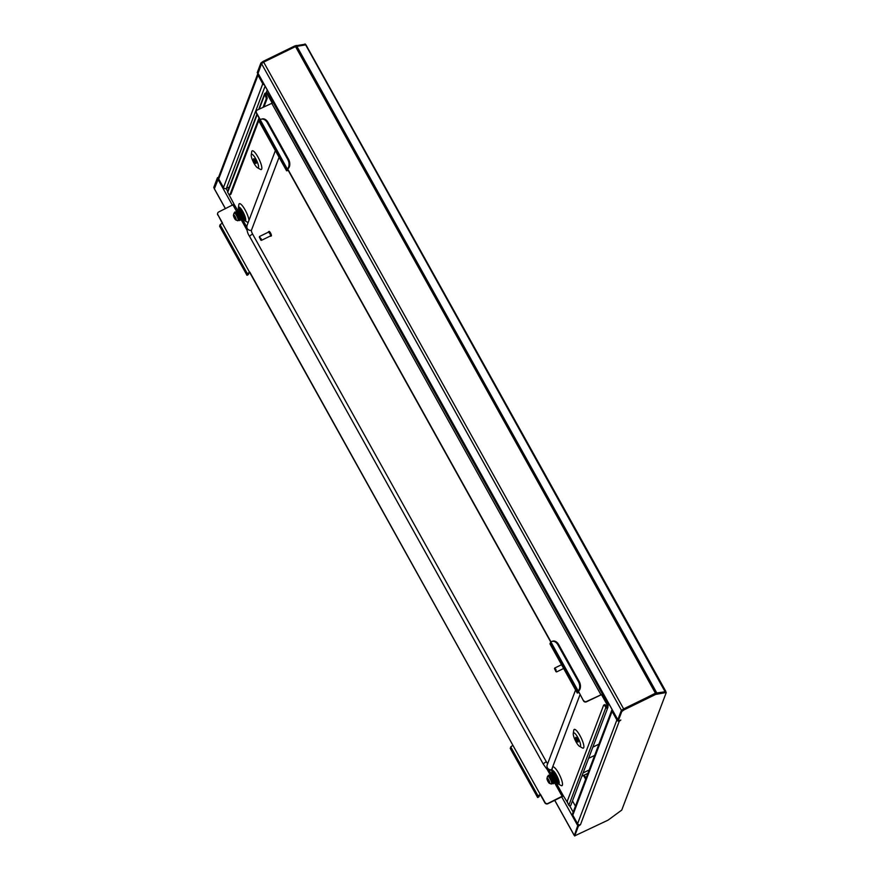 <?xml version="1.0" encoding="UTF-8"?>
<svg xmlns="http://www.w3.org/2000/svg" width="880" height="880" viewBox="0 0 880 880"><rect width="100%" height="100%" fill="white"/><g stroke="black" fill="none" stroke-linecap="round" stroke-linejoin="round"><path stroke-width="1.32" d="M572.506 800.877L575.443 806.157M214.368 188.749L218.493 178.409M305.899 44.847L295.515 46.574L263.659 62.128L261.536 63.69L258.06 73.359M665.731 691.658L655.424 693.198L621.401 710.402M574.365 835.373L577.852 825.297L578.919 824.78M262.768 83.765L257.994 75.185A2.156 2.035 20.7 0 1 257.84 73.568L218.57 177.265A2.156 2.035 -159.3 0 0 218.702 178.948L223.476 187.528L262.768 83.765A2.156 2.035 20.7 0 0 264.396 84.876M261.503 63.778L260.865 63.052L257.213 72.699L258.038 73.469M260.865 63.052L263.131 61.391L263.571 62.172M305.283 44.198L294.767 45.947L263.131 61.391M213.906 187.605L214.291 188.452L213.785 187.539M218.603 177.188L217.437 177.76L213.785 187.396M217.437 177.76L218.482 178.409M217.954 178.673L214.302 188.32M261.382 63.976L257.73 73.623M265.111 86.163L226.38 188.452A2.156 2.035 -159.3 0 1 223.476 187.528M226.38 188.452L229.339 187.011M266.035 93.159L267.234 89.991M618.035 720.962A2.156 2.035 20.7 0 1 616.88 719.972L612.095 711.392L572.814 815.155L577.588 823.735A2.156 2.035 -159.3 0 0 580.492 824.648L578.369 826.221L577.852 825.297M618.354 721.05A2.156 2.035 20.7 0 0 619.773 720.885L620.84 720.038L618.145 721.16L621.797 711.513L621.28 710.6L623.546 708.928L655.182 693.484L665.698 691.746M574.2 834.944L574.717 835.857L578.369 826.221M574.717 835.857L608.091 820.127L621.764 810.073L666.215 692.659L665.709 691.603M623.546 708.928L624.063 709.852L655.699 694.408L666.215 692.527M624.063 709.852L621.797 711.513M618.145 721.16L617.628 720.236L621.28 710.6M574.321 835.153L574.717 836M572.814 815.155A2.156 2.035 -159.3 0 1 572.671 813.472L611.963 709.709A2.156 2.035 20.7 0 0 612.095 711.392M278.652 110.484L277.827 110.88M282.656 117.678L281.831 118.085M287.859 127.028L287.034 127.435M289.058 129.184L288.233 129.58M235.158 216.601A2.871 0.682 -116 0 0 233.464 215.039A2.871 0.682 -116 0 0 234.509 218.328A2.871 0.682 -116 0 0 235.906 220.044A2.871 0.682 -116 0 0 235.158 216.601M233.464 215.039L234.025 213.213A4.312 1.034 64 0 1 234.201 212.982A4.312 1.034 64 0 1 236.577 215.567A4.312 1.034 64 0 1 237.974 220.726A4.312 1.034 64 0 1 237.688 220.715L235.906 220.044M237.974 220.726L239.173 219.989L237.369 215.182C235.983 213.004 235.048 212.267 234.575 212.96M239.107 219.164L239.976 219.747L238.073 214.83C236.687 212.663 235.752 211.926 235.279 212.608M239.976 219.747L238.304 214.72L236.027 212.432M240.801 219.241L238.931 214.247L236.423 211.893M240.823 219.307L239.239 214.258L236.665 211.783M241.626 218.944L239.943 213.917L237.908 211.519M237.083 212.047L237.182 213.147M237.633 214.709L238.502 216.733M241.769 218.856L240.108 213.675L238.403 211.585L236.764 211.09M238.15 215.336L239.624 218.141M242.671 218.328L240.889 213.455L238.854 211.057M242.792 218.372L241.043 213.224L239.349 211.123L237.699 210.628M238.744 213.95L239.679 216.161M243.496 218.031L241.824 213.004L239.789 210.606M243.639 217.932L241.989 212.762L240.284 210.661L238.645 210.177A7.535 1.804 -116 0 1 238.381 207.812L238.865 204.556A10.406 2.497 -116 0 1 245.102 209.913A10.406 2.497 -116 0 1 248.974 220.33M244.552 217.415L242.77 212.542L240.735 210.144M242.968 212.366L241.23 210.21L239.58 209.715M241.076 210.496L241.318 211.772M242.264 214.896L243.331 216.678M242.495 214.775L242.913 215.556M244.585 217.481L244.794 216.7M234.575 212.795L234.883 212.003M240.999 209.341L240.174 209.737M243.639 218.02L244.442 218.042L243.969 215.754L242.341 212.421L240.427 210.045L239.239 210.199M242.704 218.482L243.496 218.504L243.034 216.216L241.395 212.883L239.481 210.496L238.304 210.661M241.758 218.933L242.561 218.955L242.088 216.667L240.46 213.345L238.546 210.958L237.358 211.123M240.823 219.395L241.615 219.417L241.153 217.129L239.514 213.796L237.6 211.42L236.423 211.574M239.877 219.846L240.68 219.879L240.207 217.591L238.579 214.258L236.665 211.871L235.477 212.036M238.898 220.275L239.745 220.341L239.272 218.042L237.633 214.72L234.817 212.025M244.332 218.262L244.09 215.699L240.944 210.287M243.397 218.724L243.144 216.15L240.009 210.749M238.535 212.179L239.085 213.994M242.451 219.175L242.209 216.612L239.074 211.211M241.516 219.637L241.274 217.074L238.128 211.662M240.57 220.099L238.7 214.203L236.786 211.816L235.576 212.091M235.565 212.388L235.609 212.971M239.635 220.55L237.754 214.665L234.938 211.97M548.669 779.867A2.871 0.682 -116 0 0 546.975 778.305A2.871 0.682 -116 0 0 548.02 781.594A2.871 0.682 -116 0 0 549.417 783.31A2.871 0.682 -116 0 0 548.669 779.867M546.975 778.305L547.536 776.479A4.312 1.034 64 0 1 547.712 776.248A4.312 1.034 64 0 1 550.088 778.833A4.312 1.034 64 0 1 551.485 783.992A4.312 1.034 64 0 1 551.199 783.981L549.417 783.31M551.485 783.992L552.673 783.255L550.869 778.448C549.483 776.27 548.559 775.533 548.086 776.226M552.618 782.43L553.487 783.024L551.584 778.096C550.198 775.929 549.263 775.192 548.79 775.885M553.487 783.024L551.815 777.986L549.538 775.709M554.312 782.507L552.442 777.513L549.934 775.159M554.422 782.562L552.75 777.524L550.11 775.093M555.137 782.21L553.454 777.183L551.419 774.785M550.594 775.313L550.693 776.413M551.144 777.975L552.013 779.999M555.28 782.122L553.619 776.941L551.914 774.851L550.275 774.356M551.661 778.602L553.135 781.407M556.182 781.594L554.4 776.721L552.365 774.323M556.303 781.638L554.554 776.49L552.86 774.389L551.21 773.894M552.255 777.216L553.19 779.427M557.007 781.297L555.335 776.27L553.3 773.872M557.238 781.187L555.577 776.149L553.036 773.652M558.063 780.681L556.281 775.808L554.235 773.41M556.479 775.632L554.741 773.476L553.091 772.981M554.587 773.762L554.829 775.038M555.764 778.162L556.842 779.955M556.006 778.052L556.424 778.822M558.096 780.747L558.305 779.977M598.62 744.953L598.246 744.491L592.856 747.12M594.671 755.392L588.599 758.351M589.149 769.978L583.077 772.937M587.873 773.333L581.812 776.292M548.086 776.061L548.394 775.269M554.51 772.607L553.685 773.014M557.15 781.286L557.953 781.308L557.48 779.02L555.841 775.687L553.938 773.311L552.75 773.465M556.215 781.748L557.007 781.77L556.545 779.482L554.906 776.149L552.992 773.762L551.804 773.927M555.269 782.199L556.072 782.232L555.599 779.933L553.971 776.611L552.057 774.224L550.869 774.389M554.334 782.661L555.126 782.683L554.664 780.395L553.025 777.062L551.111 774.686L549.934 774.84M553.388 783.112L554.191 783.145L553.718 780.857L552.09 777.524L550.176 775.137L548.988 775.302M552.409 783.541L553.256 783.607L552.783 781.319L551.144 777.986L548.328 775.302M557.843 781.528L557.601 778.965L554.455 773.553M556.908 781.99L555.027 776.094L552.156 773.443M552.046 775.445L552.596 777.271M555.962 782.441L555.72 779.878L552.585 774.477M555.027 782.903L554.774 780.34L551.639 774.928M554.081 783.365L552.2 777.469L550.297 775.082L549.087 775.357M549.076 775.654L549.12 776.237M553.146 783.816L551.265 777.931L548.449 775.236M592.152 673.75L591.338 674.157M596.167 680.955L595.342 681.351M601.37 690.305L600.545 690.701M602.569 692.45L601.744 692.857M254.034 163.339A7.535 1.804 -116 0 0 257.477 167.739A7.535 1.804 -116 0 0 258.434 165.605A7.535 1.804 -116 0 0 255.75 158.818A7.535 1.804 -116 0 0 251.24 154.946A7.535 1.804 -116 0 0 254.034 163.339M257.477 167.739L260.348 169.356A10.406 2.497 -116 0 0 261.668 166.419A10.406 2.497 -116 0 0 257.95 157.036A10.406 2.497 -116 0 0 251.724 151.69L251.24 154.946M254.727 159.544A2.618 0.627 -116 0 0 255.53 161.403A2.618 0.627 -116 0 0 255.992 162.151M255.189 160.292A2.618 0.627 -116 0 0 253.737 158.73A2.618 0.627 -116 0 0 254.595 161.865A2.618 0.627 -116 0 0 256.036 163.438A2.618 0.627 -116 0 0 255.189 160.292M577.786 737.407A7.535 1.804 64 0 1 580.481 744.194A7.535 1.804 64 0 1 579.524 746.328A7.535 1.804 64 0 1 576.07 741.928A7.535 1.804 64 0 1 573.276 733.535A7.535 1.804 64 0 1 577.786 737.407M579.524 746.328L582.384 747.945A10.406 2.497 -116 0 0 583.704 745.008A10.406 2.497 -116 0 0 579.986 735.636A10.406 2.497 -116 0 0 573.76 730.279L573.276 733.535M578.039 740.74A2.618 0.627 64 0 1 577.577 739.992A2.618 0.627 64 0 1 576.763 738.144M576.631 740.454A2.618 0.627 64 0 1 575.784 737.319A2.618 0.627 64 0 1 577.225 738.881A2.618 0.627 64 0 1 578.083 742.027A2.618 0.627 64 0 1 576.631 740.454M242.704 218.614A7.535 1.804 -116 0 0 244.629 220.605A7.535 1.804 -116 0 0 245.586 218.482A7.535 1.804 -116 0 0 242.891 211.684A7.535 1.804 -116 0 0 238.381 207.812M244.629 220.605L247.489 222.233A10.406 2.497 -116 0 0 248.171 222.453M239.844 208.252A6.457 1.551 -116 0 0 239.943 209.66M243.265 218.779A6.457 1.551 -116 0 0 244.871 219.758A6.457 1.551 -116 0 0 242.77 212.014A6.457 1.551 -116 0 0 239.206 208.142A6.457 1.551 -116 0 0 239.008 210.111M552.167 773.432A7.535 1.804 64 0 1 551.892 771.078A7.535 1.804 64 0 1 556.402 774.961A7.535 1.804 64 0 1 559.097 781.748A7.535 1.804 64 0 1 558.14 783.871A7.535 1.804 64 0 1 556.215 781.88M558.14 783.871L561 785.499A10.406 2.497 -116 0 0 562.331 782.551A10.406 2.497 -116 0 0 558.613 773.179A10.406 2.497 -116 0 0 552.376 767.822L551.892 771.078M553.454 772.926A6.457 1.551 64 0 1 553.355 771.518M552.519 773.377A6.457 1.551 64 0 1 552.717 771.408A6.457 1.551 64 0 1 556.281 775.28A6.457 1.551 64 0 1 558.382 783.024A6.457 1.551 64 0 1 556.776 782.045M563.442 795.971L547.811 803.748A2.156 2.035 -159.3 0 1 544.907 802.824L540.298 794.552L538.527 796.917A7.183 1.914 57.4 0 0 538.857 796.829L537.977 797.39A7.183 1.914 -122.6 0 1 537.647 797.478L538.527 796.917L537.526 797.423L538.043 795.916L540.419 794.233L545.028 802.505A2.156 2.035 20.7 0 0 547.932 803.429L563.277 795.674L569.47 805.794M247.819 274.615L247.874 274.714A7.183 1.914 57.4 0 0 248.204 274.637L247.324 275.187A7.183 1.914 -122.6 0 1 246.994 275.275L249.645 272.349L512.897 745.316L510.752 746.878L510.367 748.462M219.714 226.259L220.099 224.686L222.475 222.992L217.877 214.72L222.244 223.113M540.166 794.354L249.766 272.03L247.39 273.713L246.873 275.22L247.808 274.692M549.967 643.984L550.517 642.4L577.808 691.427L577.258 693.022L550.077 644.05M578.556 691.471L583.506 700.887L579.018 692.296L578.193 692.494L578.82 690.877L577.94 691.229L578.82 690.877M550.77 642.081L288.244 170.412L286.605 170.819L287.287 169.026L288.156 168.674L287.54 170.291L288.365 170.093L550.968 641.905M217.745 215.039A2.156 2.035 -159.3 0 1 217.679 213.202M583.627 700.568A2.156 2.035 20.7 0 0 586.531 701.492L586.41 701.811A2.156 2.035 -159.3 0 1 583.506 700.887M601.447 694.606L586.531 701.492M602.448 694.111L273.24 102.652L257.323 110.022A2.156 2.035 20.7 0 0 256.465 112.783L260.315 119.702M217.877 214.72A2.156 2.035 20.7 0 1 218.724 211.959L234.069 204.215L228.382 193.479M607.233 706.079L606.859 707.047L607.805 706.585L608.168 705.617L607.233 706.079L606.452 703.593L607.387 703.131L602.448 694.243M586.41 701.811L601.502 694.639L606.452 703.593M272.074 102.839L267.355 94.358L266.167 93.071L265.815 94.435A3.586 0.858 64 0 1 267.113 98.582L264.011 106.766M267.025 92.708L273.13 102.586M607.387 703.131L608.168 705.617M604.538 704.814A3.586 0.858 64 0 1 604.67 704.649A3.586 0.858 64 0 1 606.65 706.805L606.848 707.091M606.65 706.805L605.858 707.531A1.111 1.056 20.7 0 0 607.871 707.454A1.111 1.056 20.7 0 0 607.805 706.585M607.871 707.454L570.867 805.189A1.111 1.056 -159.3 0 1 568.854 805.277L568.7 804.991A3.586 0.858 -116 0 1 567.402 800.855L603.592 705.276A3.586 0.858 -116 0 1 603.724 705.111A3.586 0.858 -116 0 1 605.704 707.256M259.479 118.734L230.923 194.161A3.586 0.858 64 0 1 230.791 194.326L229.845 194.788A3.586 0.858 -116 0 1 227.865 192.632L227.711 192.357A1.111 1.056 -159.3 0 1 227.645 191.488L256.927 114.147M267.113 98.582L266.167 99.044L263.076 107.217M259.028 117.92L229.977 194.623L230.923 194.161M266.09 93.17A1.111 1.056 20.7 0 0 264.715 94.622L265.815 94.435M266.167 99.044A3.586 0.858 -116 0 0 264.869 94.897M260.117 119.878L256.344 113.102A2.156 2.035 -159.3 0 1 256.278 111.265M288.244 170.412L287.903 169.268M261.69 119.108A7.183 4.884 72.6 0 1 262.053 118.976A7.183 4.884 72.6 0 1 268.037 122.43L267.289 122.661A7.183 4.884 -107.4 0 0 261.305 119.207A7.183 4.884 -107.4 0 0 260.249 119.757L259.424 121.847M578.897 692.615L577.258 693.022M558.69 782.452A6.457 1.551 64 0 1 557.711 781.583M244.2 218.317A6.457 1.551 -116 0 0 245.179 219.186M552.343 641.311A7.183 4.884 72.6 0 1 552.706 641.168A7.183 4.884 72.6 0 1 558.69 644.633L557.942 644.864A7.183 4.884 -107.4 0 0 551.958 641.41A7.183 4.884 -107.4 0 0 550.902 641.96L550.517 642.4M288.156 168.674L287.529 168.773A7.183 4.884 -107.4 0 0 287.749 159.445L288.508 159.203A7.183 4.884 72.6 0 1 288.277 168.542M287.287 169.026L260.249 119.757M557.942 644.864L578.413 681.637L579.161 681.406A7.183 4.884 72.6 0 1 578.93 690.734M558.69 644.633L579.161 681.406M550.902 641.96L578.182 690.976A7.183 4.884 -107.4 0 0 578.413 681.637M267.289 122.661L287.749 159.445M268.037 122.43L288.508 159.203M246.994 275.275L219.582 226.182M537.647 797.478L510.235 748.385M248.204 274.637A7.183 1.914 57.4 0 0 248.457 273.097M538.857 796.829A7.183 1.914 57.4 0 0 539.11 795.3M547.701 763.587A3.234 0.77 64 0 1 546.315 761.75L252.593 234.036A3.234 0.77 64 0 1 251.416 230.307L279.07 157.278M580.03 694.65L551.628 769.67A10.406 2.497 64 0 1 551.111 770.187C546.535 769.274 548.669 771.584 543.389 764.28A3.685 0.781 -29.1 0 1 546.315 761.75M555.555 669.592L554.488 668.613L556.017 671.737L555.555 669.592M554.62 668.503L555.907 669.328L556.182 671.704M260.854 239.052L259.325 237.05L260.854 240.185L260.854 239.052M259.457 236.951L261.305 238.997L261.019 240.141M270.248 236.06A2.508 0.605 -116 0 0 270.677 236.247L271.304 235.939A2.508 0.605 -116 0 0 271.15 234.355A2.508 0.605 -116 0 0 269.104 231.418L268.477 231.726A2.508 0.605 -116 0 0 268.356 232.188M270.677 236.247A2.508 0.605 -116 0 0 270.523 234.652A2.508 0.605 -116 0 0 268.477 231.726M261.437 240.35L270.523 235.917L270.391 234.564L268.631 232.045L259.556 236.478M656.227 693.066L656.678 692.736L296.769 46.112M665.016 691.592L305.525 44.66M217.844 179.08L232.43 205.282M561.748 796.95L577.72 825.649M226.116 188.562L227.689 191.378M569.69 805.849L573.188 812.119M214.258 188.551L225.467 208.681M554.785 800.349L574.167 835.175M257.95 73.161L617.826 719.73M261.536 63.69L621.434 710.314M263.659 62.128L623.568 708.752M295.515 46.574L655.424 693.198M583.528 775.456L585.64 779.24M584.254 775.093L586.014 778.25M218.702 178.948L257.994 75.185M294.767 45.947L295.207 46.728M304.887 44L305.272 44.704M296.109 45.452L296.505 46.178M616.88 719.972L577.588 823.735M619.542 720.478L580.492 824.648M655.699 694.408L655.182 693.484M657.041 693.924L656.524 693M665.808 692.461L665.302 691.548M510.235 748.253L537.526 797.291M538.043 795.916L510.752 746.878M219.582 226.05L246.873 275.088M247.39 273.713L220.099 224.686M271.612 103.059L600.809 694.518M234.069 204.215L237.754 210.595M242.418 219.208L246.686 226.864M549.065 770.143L551.265 773.861M555.929 782.474L563.277 795.674M268.301 93.896L267.355 94.358M605.858 707.531L568.854 805.277M227.711 192.357L257.169 114.576M259.237 109.087L264.715 94.622M233.013 204.996L236.522 211.288M241.164 219.637L247.027 230.186M546.909 768.955L550.033 774.554M554.675 782.914L562.21 796.455M249.513 272.151L222.222 223.113M259.314 121.649L286.605 170.687M549.967 643.852L577.258 692.89M259.864 120.197L287.155 169.224M275.363 150.623L246.983 225.599A3.685 3.487 20.7 0 0 251.416 230.307M246.983 225.599C246.532 229.68 247.434 233.332 249.667 236.555A3.685 0.781 -29.1 0 1 252.593 234.036M551.628 769.67A3.685 3.487 -159.3 0 1 547.184 764.962L575.575 689.986M214.258 188.683L225.401 208.703M554.719 800.371L574.156 835.307M257.95 73.293L617.793 719.807M305.899 44.726L665.808 691.35M305.283 44.066L305.613 44.649M234.201 212.982L234.784 212.696M244.574 217.767L244.585 217.173M243.639 218.218L243.65 217.624M242.704 218.68L242.704 218.086M241.758 219.142L241.769 218.548M240.823 219.593L240.834 219.01M239.877 220.055L239.888 219.461M547.712 776.248L548.295 775.962M558.085 781.033L558.096 780.439M557.15 781.484L557.161 780.901M556.215 781.946L556.215 781.352M555.269 782.408L555.28 781.814M554.334 782.87L554.345 782.276M553.388 783.321L553.399 782.727M266.167 93.071L267.102 92.609M264.649 93.753L258.753 109.329M604.67 704.649L603.724 705.111M286.605 170.819L259.314 121.781M552.706 641.168L551.958 641.41M261.305 119.207L262.053 118.976M543.389 764.28L249.667 236.555M561.506 664.73L554.719 668.041M563.607 668.492L556.611 671.913"/></g></svg>
